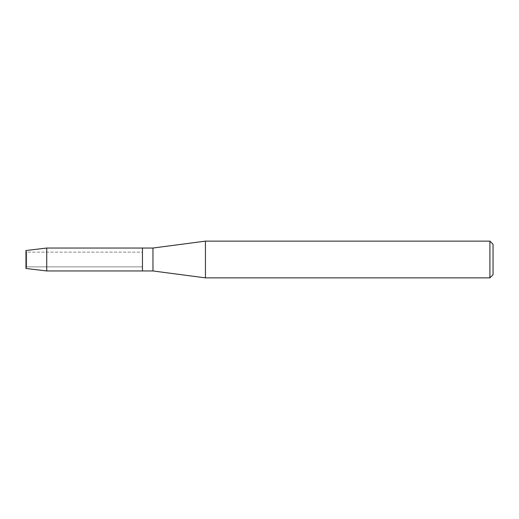 <?xml version="1.0" encoding="UTF-8"?>
<svg xmlns="http://www.w3.org/2000/svg" width="519" height="519" viewBox="0 0 519 519"><rect width="100%" height="100%" fill="white"/><g stroke="black" fill="none" stroke-linecap="round" stroke-linejoin="round"><path stroke-width="0.39" stroke-dasharray="2.6 1.95" d="M26.664 266.863L25.95 268.472L25.95 250.528L26.664 252.137L142.466 252.137L142.466 266.863L26.664 266.863L26.664 252.137L26.664 266.863L25.95 268.472L25.95 250.528L26.664 252.137L26.664 266.863L26.664 252.137L142.466 252.137L142.466 266.863L142.466 252.137L142.466 266.863L26.664 266.863M493.05 244.28L493.05 274.72M489.904 241.134L489.904 277.866M205.44 241.134L205.44 277.866M152.962 248.037L152.962 270.963M142.466 248.037L142.466 270.963L142.466 248.037M46.736 248.037L46.736 270.963"/><path stroke-width="0.78" d="M25.95 268.472L25.95 250.528L46.736 248.037L152.962 248.037L205.44 241.134L489.904 241.134L493.05 244.28L493.05 274.72L489.904 277.866L205.44 277.866L152.962 270.963L142.466 270.963L142.466 248.037L142.466 270.963L46.736 270.963L25.95 268.472L25.95 250.528M152.962 270.963L152.962 248.037M205.44 277.866L205.44 241.134M489.904 277.866L489.904 241.134M46.736 270.963L46.736 248.037"/></g></svg>
